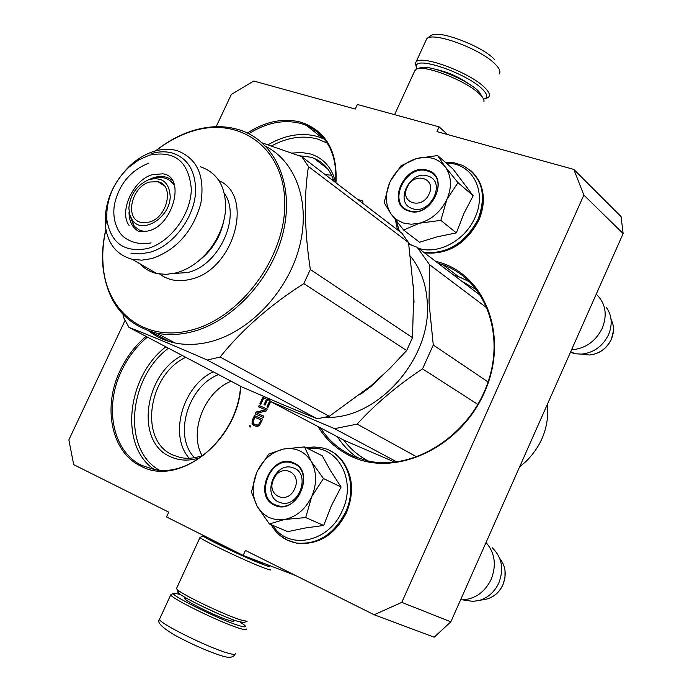 <?xml version="1.0" encoding="UTF-8"?>
<svg xmlns="http://www.w3.org/2000/svg" width="692" height="692" viewBox="0 0 692 692"><rect width="100%" height="100%" fill="white"/><g stroke="black" fill="none" stroke-linecap="round" stroke-linejoin="round"><path stroke-width="1.04" d="M435.363 261.135L440.942 262.761C486.727 277.12 508.983 338.293 484.305 392.675C460.301 447.317 396.741 477.091 352.79 457.118C338.077 450.578 326.477 440.38 317.991 426.531M438.114 263.228L443.114 264.872C485.057 279.611 506.362 334.556 486.632 385.946C467.42 437.491 411.74 471.408 367.296 460.786L353.785 456.391C339.841 450.215 328.709 440.674 320.379 427.786M240.773 386.326C238.195 440.692 178.683 487.254 141.047 466.2C111.256 452.533 102.269 407.026 120.278 370.211C126.653 356.787 135.251 345.524 146.064 336.407M240.513 386.188C238.308 433.763 190.983 478.388 153.624 469.332L142.085 465.517C112.684 452.049 103.783 407.138 121.558 370.8C127.934 357.383 136.549 346.156 147.413 337.116M623.137 233.55L450.847 621.823L434.178 637.202L374.156 614.764L401.784 602.377L583.858 195.075L623.137 233.55L621.053 216.579L573.806 169.402L436.955 131.618L439.126 126.861L357.375 104.483L355.255 109.059L253.748 81.033L231.336 94.441L216.163 126.697M374.156 614.764L245.435 550.443L243.152 555.434L295.614 575.519M125.01 320.5L68.863 439.878L73.689 464.635L168.761 512.141L166.547 516.941L243.152 555.434M447.655 134.568L439.126 126.861M231.137 381.249C204.486 391.663 188.691 431.687 202.047 455.682M583.858 195.075L573.806 169.402M401.784 602.377L450.847 621.823M362.911 203.422L362.833 201.026L357.6 199.365M268.323 398.462L263.306 396.334L259.837 403.868L260.875 404.31L263.764 398.03L266.541 399.206L264.041 404.656L265.079 405.105L267.588 399.647L269.854 400.607L266.956 406.913L268.003 407.354L270.667 401.559L334.591 428.668L357.133 424.101C375.445 403.972 397.234 385.556 422.509 368.871L433.278 345.04L429.04 302.811L429.533 264.699L487.376 308.277M259.067 405.547L258.488 406.801L265.607 409.854L256.075 412.034L255.21 413.92L263.358 417.449L263.937 416.186L257 413.185L266.359 410.927L267.233 409.041L259.067 405.547L267.216 409.058M259.604 425.165L262.588 419.136L254.44 415.598L252.122 420.632L252.078 423.885L255.936 426.341L257.787 426.393L259.604 425.165M249.803 425.667L249.319 426.713L250.184 427.094L250.668 426.047L249.803 425.667L250.66 426.056M247.364 133.011C265.642 121.299 283.564 117.718 301.141 122.268C326.036 130.952 337.644 151.141 335.966 182.835M218.525 374.597C187.809 386.413 173.112 436.142 194.495 457.689M333.466 180.05L331.909 179.738M362.842 201.138L357.859 199.564M260.131 403.99L263.583 396.481L268.358 398.505M267.25 407.034L270.096 400.841M264.327 404.785L266.541 399.206M258.782 406.922L259.353 405.694M257 413.185L263.929 416.203M255.504 414.05L256.36 412.181L265.607 409.854M253.575 425.303L252.364 424.032L252.096 421.895L254.725 415.745L262.579 419.153M249.613 426.843L250.089 425.805M248.817 133.729C266.671 122.51 284.144 119.128 301.236 123.574L306.4 125.399C327.428 135.355 337.186 154.42 335.663 182.601M213.214 371.803C182.636 386.058 168.64 435.277 189.193 458.251M331.563 175.232L325.214 174.626M259.223 423.729L257.312 425.165L253.921 423.937L256.801 425.217L258.306 425.122L261.247 420.087L259.509 423.876M203.984 454.929C195.862 458.199 187.999 459.064 180.378 457.524L172.844 455.016C138.512 440.795 147.993 374.727 185.767 357.332M299.143 155.709L310.993 157.248L314.004 158.321C323.787 162.499 330.395 170.12 333.821 181.192M253.921 423.937L252.943 421.999L254.898 417.311L260.962 419.94M200.455 457.542C189.599 461.201 179.557 460.907 170.327 456.677C135.2 442.024 143.824 374.874 182.134 355.42M292.033 153.088L301.66 152.5L310.76 154.056C323.795 158.33 332.039 167.81 335.508 182.489M429.092 193.968C436.886 178.043 413.868 171.27 407.19 187.298C399.336 202.998 422.232 210.186 429.092 193.968M571.531 349.858C585.397 348.647 595.665 341.416 602.317 328.172C607.576 314.479 605.552 303.139 596.244 294.152M611.053 319.375C614.185 325.517 614.288 332.117 611.356 339.184C606.676 348.595 599.376 353.872 589.463 355.005L581.669 354.114C593.84 352.712 602.81 346.216 608.579 334.634C612.731 324.314 611.918 315.145 606.14 307.127M581.669 354.114L575.303 353.776L570.416 352.366M294.61 488.837C302.638 472.42 280.589 462.541 273.643 479.193C265.564 495.36 287.474 505.688 294.61 488.837M492.133 547.718C501.864 557.043 504.113 568.755 498.871 582.863C494.598 591.937 488.033 597.802 479.175 600.466L472.939 601.365L462.464 599.86C475.283 598.978 484.85 592.136 491.182 579.325C496.64 565.156 494.927 552.882 486.043 542.511M462.464 599.86L460.613 599.834M472.939 601.365L465.214 600.258M268.773 517.495L276.333 519.718L284.473 519.502L269.396 523.948L257.536 506.916L262.432 513.135L268.773 517.495M278.677 502.029C262.199 495.299 274.283 462.81 291.514 467.299L294.152 468.147C310.647 474.427 299.091 507.167 281.756 503.015L278.677 502.029M307.983 448.641C336.606 443.641 357.375 479.668 342.246 510.748C328.899 542.692 287.881 550.694 272.916 525.418M274.43 505.108C252.13 495.723 272.146 452.092 293.693 462.922C316.503 471.797 296.107 516.621 274.43 505.108M269.396 523.948L287.751 531.646L304.938 528.057L323.674 525.453L331.373 505.748L341.095 487.03L330.404 470.491L322.273 455.82L304.567 446.92L311.054 461.183C316.901 471.866 317.109 483.699 311.677 496.683C305.466 509.321 296.392 516.924 284.473 519.502L305.708 517.564L311.677 496.683L323.458 478.527L341.095 487.03M323.458 478.527L311.054 461.183C304.61 451.305 295.614 447.231 284.057 448.978L283.305 449.125C271.965 451.954 263.315 459.324 257.346 471.217L256.983 472.022C251.845 484.322 251.905 495.723 257.156 506.241L257.536 506.916M323.674 525.453L305.708 517.564M257.156 506.241L251.421 492.012L256.654 472.757M257.709 470.474L268.842 454.013L283.305 449.125M284.057 448.978L304.567 446.92M274.958 504.728C254.985 496.501 269.724 457.083 290.614 462.567L293.754 463.579C313.779 471.14 299.809 510.93 278.755 505.93L274.958 504.728M403.298 223.006L411.152 224.251L419.542 223.196L403.6 230.021L391.395 214.459L396.628 219.658L403.298 223.006M412.631 208.673L411.852 208.404C394.103 202.453 409.967 169.791 427.587 175.915L428.798 176.348C446.331 182.506 430.061 215.117 412.631 208.673M446.427 163.26C472.005 162.412 487.652 191.286 474.842 217.893C465.015 240.678 437.846 255.037 418.426 248.229M411.835 245.271L408.609 243.074M399.396 231.301L396.499 221.258M408.764 211.034C385.496 204.745 404.855 162.542 427.388 170.249C451.158 176.028 431.453 219.329 408.764 211.034M403.6 230.021L419.525 242.252L437.309 236.794L456.339 232.893L463.891 213.56L473.181 195.75L452.914 168.917L437.603 155.553L445.233 166.841C451.573 176.036 452.136 186.892 446.911 199.391C440.882 211.648 431.756 219.58 419.542 223.196L440.839 220.367L446.911 199.391L457.992 182.645L473.181 195.75M457.992 182.645L445.233 166.841C438.296 158.433 428.902 155.631 417.042 158.442L416.273 158.658C404.664 162.438 395.962 170.12 390.15 181.676L389.795 182.454C384.864 194.288 385.262 204.763 390.989 213.88L391.395 214.459M456.339 232.893L440.839 220.367M390.989 213.88L384.129 202.548L389.501 183.12M390.522 180.906L400.979 165.795L416.273 158.658M417.042 158.442L437.603 155.553M409.249 210.74L408.358 210.429C386.793 203.232 406.005 163.58 427.414 170.959L428.936 171.495C450.181 178.994 430.372 218.577 409.249 210.74M416.93 68.915L416.385 65.731C417.276 56.061 468.233 74.13 482.635 89.432C487.203 94.069 487.947 97.174 484.858 98.748L483.596 99.172M416.299 67.081L415.373 63.093L416.03 62.02C420.961 54.218 470.975 72.911 485.144 88.022C489.218 92.148 490.386 95.15 488.63 97.036L486.208 98.273M240.098 622.056L244.363 625.032C246.992 627.35 244.994 627.48 238.385 625.404C218.162 619.219 166.538 593.312 173.891 593.13L180.465 594.514M246.482 629.037C246.888 630.161 244.414 629.876 239.034 628.18C219.952 622.393 170.569 598.173 170.768 594.774L173.666 593.217M482.705 97.581L478.89 91.543C467.178 79.225 426.791 63.344 419.482 68.084L417.492 68.759M483.872 101.785C484.435 100.003 483.12 97.529 479.928 94.363C467.377 81.189 423.997 64.122 416.238 69.183L414.456 71.475M180.344 591.824C177.463 591.193 176.918 591.651 178.718 593.208C184.055 598.243 222.409 616.589 237.408 621.252L243.835 622.532M176.685 588.113L176.451 588.633L177.515 589.8C183.207 595.137 224.398 614.825 240.435 619.85L247.096 621.312L243.645 622.601M203.413 535.902L200.005 537.442C200.386 539.457 246.689 561.541 264.076 567.968C268.998 569.819 271.195 570.381 270.667 569.646M210.454 539.007L210.948 539.769C214.892 542.77 245.807 557.345 257.632 561.766L262.519 563.279L262.207 562.726M204.425 535.971L203.535 535.85C198.604 535.374 245.487 557.968 263.237 564.577C268.946 566.731 270.719 567.042 268.565 565.502L267.268 564.663M360.688 394.172L372.625 385.236L383.506 374.588M414.024 302.776L413.427 285.658M547.398 404.249L547.675 407.147C548.6 427.829 541.438 445.882 526.171 461.296L519.623 466.823M481.052 295.934L417.181 247.286L408.773 244.138M416.878 456.936L357.133 424.101M396.905 461.927L334.591 428.668M488.068 381.958L433.278 345.04M477.843 404.405L422.509 368.871M268.306 398.436L270.667 401.559L344.253 440.38L394.898 462.178M417.181 247.286L429.533 264.699M410.52 256.248C420.701 268.911 426.298 284.447 427.31 302.845C431.696 359.191 376.647 420.252 325.387 417.285M294.982 409.733L305.933 414.24M129.015 327.42L242.139 387.044L282.621 404.552L317.221 418.798L329.314 416.299L220.091 357.037L207.245 360.039C174.367 345.671 148.296 334.798 129.015 327.42L123.34 317.092L123.02 314.54M151.894 258.592C176.348 250.028 192.627 231.777 200.758 203.829C205.256 176.114 197.367 158.381 177.083 150.631C169.851 148.633 162.162 148.867 154.013 151.34C145.657 153.961 137.829 158.572 130.511 165.172C112.502 182.766 104.12 202.912 105.357 225.635C107.701 243.792 116.654 255.019 132.241 259.31L141.782 260.166L151.894 258.592M128.842 167.256C113.107 182.627 105.789 200.222 106.879 220.03C110.945 243.255 124.448 252.762 147.387 248.566C170.327 242.503 191.251 214.105 191.303 188.847C188.682 161.4 174.695 150.181 149.342 155.19L138.755 159.913L128.842 167.256L130.511 165.172M200.412 166.763C218.153 172.991 226.509 187.714 225.471 210.93C224.07 224.632 218.88 237.391 209.91 249.215C200.196 261.42 188.925 269.318 176.097 272.907L166.097 274.404L156.634 273.496C149.939 271.913 144.308 268.634 139.741 263.669M105.919 229.623C103.125 241.802 102.191 253.661 103.125 265.209C106.101 311.201 144.282 342.229 189.989 330.421C240.003 318.917 286.038 257.087 284.758 202.401C284.222 147.517 239.337 115.971 192.073 131.29C179.366 135.286 167.291 141.799 155.847 150.813M408.531 242.563L308.459 166.53L301.712 156.669L401.948 233.247L408.531 242.563L413.747 291.894L412.51 337.653L406.68 350.524L389.778 368.516L371.146 385.652L329.314 416.299M169.047 341.441L150.579 331.598M308.459 166.53C303.805 196.234 304.428 230.557 310.327 269.491L412.51 337.653M262.251 142.898L301.712 156.669M265.97 146.505C296.781 162.127 311.374 204.901 298.736 249.336C286.246 293.771 247.918 332.956 208.898 342.09C197.012 344.884 185.698 345.17 174.972 342.955C165.215 340.888 156.53 336.926 148.91 331.07M317.221 418.798L207.245 360.039M406.68 350.524L303.805 283.616C269.966 305.172 242.062 329.643 220.091 357.037M303.805 283.616L310.327 269.491M174.972 342.955L156.539 333.12C167.343 335.317 178.744 334.98 190.741 332.108C232.183 322.273 272.683 278.565 283.46 231.085C294.481 183.579 274.629 140.848 239.484 129.906C224.813 125.373 209.252 125.633 192.817 130.667C179.738 134.793 167.334 141.523 155.588 150.882M156.539 333.12C124.768 324.712 106.879 302.369 102.874 266.083C101.906 254.163 102.909 241.923 105.876 229.363M139.429 231.803C132.483 228.144 129.015 221.544 129.023 212.02M149.368 179.47C158.209 175.145 165.829 175.457 172.247 180.387M153.183 178.623C162.577 175.898 169.696 178.242 174.531 185.655M144.862 231.673L139.36 230.064L134.853 226.708L133.625 225.22L129.897 215.385M128.859 207.955L129.638 214.537L132.25 219.97C142.042 235.254 170.786 217.279 170.189 195.931C168.978 182.039 161.902 176.598 148.962 179.609C136.99 184.946 130.286 194.4 128.859 207.955M148.962 222.167C167.516 217.885 174.765 184.963 158.027 181.728L149.792 182.005C131.316 186.511 124.205 219.312 141.203 222.443L148.962 222.167M151.159 153.693C158.606 151.436 165.639 151.219 172.256 153.027C187.264 157.992 195.049 170.076 195.611 189.271C195.94 215.878 173.381 246.456 149.143 252.459L139.767 253.929L130.918 253.125M106.291 222.21L106.058 215.307M161.565 183.293L161.054 183.709M165.812 346.813C126.679 376.898 119.119 446.046 154.152 469.436M306.4 125.399L322.654 138.339L324.436 139.153L317.533 136.514C301.487 132.215 284.992 134.966 268.046 144.766M443.114 264.872L458.329 276.497L453.381 274.854M337.393 436.764C342.886 445.241 349.719 452.326 357.894 458.026M470.058 282.068L458.329 276.497L469.954 281.964M168.459 348.214C128.401 378.022 121.922 449.22 159.203 470.084M327.264 143.123L317.714 139.083C302.819 135.035 287.431 137.319 271.541 145.925M343.716 440.095C350.342 448.9 358.517 455.855 368.213 460.984M461.547 281.082L477.022 290.06M611.347 339.409C606.78 348.699 599.488 353.897 589.463 355.005L581.851 354.14M499.711 558.392C505.705 566.03 506.769 574.801 502.902 584.723C499.442 592.092 494.097 596.859 486.883 599.021L483.526 599.653M330.335 450.916C349.486 459.851 357.184 488.777 346 512.478C334.279 534.821 317.931 545.08 296.972 543.263L287.024 539.994M306.184 447.733L314.246 446.963L322.143 447.914C346.017 452.386 358.456 485.161 345.507 512.253C333.778 534.605 317.42 544.872 296.461 543.056L287.422 540.236L279.525 535.046M471.338 171.036C484.011 183.518 486.364 199.824 478.388 219.926C465.552 243.627 447.56 254.587 424.404 252.788M445.319 162.283L454.272 162.836L462.602 165.405C482.03 176.252 487.151 194.314 477.956 219.572C465.119 243.281 447.118 254.241 423.962 252.45M469.79 84.545C459.869 77.418 448.961 72.461 437.059 69.693M425.796 40.802L426.618 39.02C431.765 30.751 481.805 49.21 495.757 64.719C499.78 68.941 500.896 72.054 499.088 74.07M199.876 605.197L219.364 614.202M187.601 598.814C173.83 595.008 212.678 615.3 228.991 620.361C234.173 621.978 235.237 621.667 232.192 619.409M235.332 653.525C235.678 654.788 233.135 654.632 227.703 653.058C208.387 647.712 159.03 623.232 159.471 619.305L159.791 618.613M223.793 220.826C220.272 237.555 211.7 251.066 198.076 261.368M224.312 193.267C241.473 216.752 218.897 265.737 187.532 272.544L173.398 273.539M218.992 180.69C254.751 195.784 233.784 270.364 190.525 279.283C178.588 282.198 168.338 280.459 159.774 274.075M314.004 158.321L327.74 168.909M575.303 353.776L570.692 351.744M613.449 330.724L611.399 339.296M505.022 570.597L504.978 577.777L502.98 584.757C499.598 592.058 494.235 596.815 486.883 599.021L479.175 600.466M340.17 458.303C352.799 473.319 354.901 491.45 346.476 512.694C334.911 534.985 318.406 545.175 296.972 543.263L296.461 543.056C285.338 540.85 276.895 534.726 271.117 524.666M478.691 220.497C466.053 244.042 448.009 254.846 424.559 252.9M478.864 180.621C484.91 192.696 484.867 205.948 478.743 220.385M395.443 219.9L397.519 229.865M484.858 98.748L487.436 97.849M416.385 65.731L415.373 63.093M416.03 62.02L426.618 39.02C430.389 35.309 433.33 33.839 435.432 34.6C443.347 32.083 482.583 46.355 494.503 59.477M212.998 540.288L212.729 540.876M259.924 561.861L259.63 562.501M170.768 594.774L159.471 619.305C156.513 622.151 161.963 627.635 175.811 635.74C193.353 645.048 209.088 651.89 223.006 656.241C229.424 658.135 233.446 657.461 235.081 654.208M394.578 114.664L415.165 69.918M178.718 593.208L177.515 589.8M200.005 537.442L176.451 588.633M106.879 220.03L105.357 225.635M156.634 273.496L132.241 259.31M103.125 265.209L102.874 266.083M133.625 225.229L129.845 215.238M132.25 219.97L133.617 225.22M158.027 181.728L164.445 185.94M148.14 230.929C173.398 225.817 186.148 176.149 162.732 173.822L152.551 174.669C133.893 178.96 118.375 211.64 129.153 225.488M151.064 242.892C136.592 245.798 124.724 239.553 120.244 233.256C114.82 225.41 112.848 216.068 114.31 205.221C118.756 184.565 130.312 170.509 148.97 163.053M138.824 231.716L147.664 231.067"/></g></svg>
